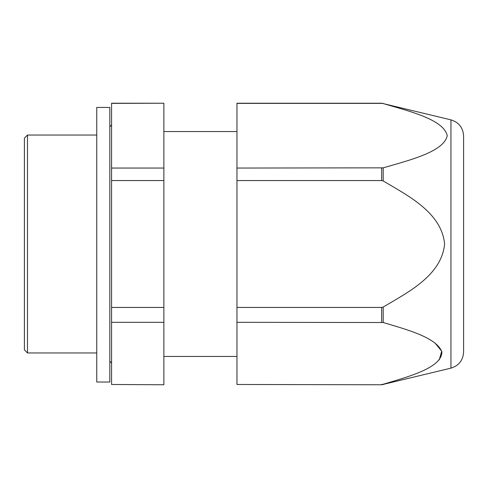 <?xml version="1.0" encoding="UTF-8"?>
<svg xmlns="http://www.w3.org/2000/svg" width="488" height="488" viewBox="0 0 488 488"><rect width="100%" height="100%" fill="white"/><g stroke="black" fill="none" stroke-linecap="round" stroke-linejoin="round"><path stroke-width="0.73" d="M163.87 384.471L163.87 322.312L111.569 322.312L111.569 384.471L163.87 384.776L111.569 384.471M163.87 322.312L163.87 307.434L111.569 307.434L111.569 103.224L163.87 103.224L111.569 103.371M111.569 322.312L111.569 307.434M163.87 307.434L163.87 180.566L111.569 180.566M163.87 180.566L163.87 103.371M163.87 168.049L111.569 168.049M24.4 244L24.4 138.122L27.48 135.036L27.48 352.964L24.4 349.878L24.4 244M109.824 107.439L109.824 382.031L96.752 382.031L96.752 107.439L109.824 107.439M381.653 384.776L236.961 384.471L381.653 384.776L450.949 368.141L450.949 119.859L381.653 103.224L236.961 103.224L381.653 103.371L236.961 103.371L236.961 168.049L383.196 167.848C409.115 160.284 443.751 151.884 447.24 135.749C443.903 119.572 409.151 111.154 383.196 103.572L383.989 103.785M236.961 180.566L236.961 307.434L381.653 307.434L383.196 307.025C408.273 292.178 441.53 275.409 444.623 244C441.53 212.591 408.267 195.822 383.196 180.975L381.653 180.566L236.961 180.566L236.961 168.049M447.24 135.463L447.24 135.774M381.653 384.471L383.196 384.257C407.925 376.815 441.799 367.952 441.878 351.976C436.711 337.525 406.876 329.601 383.196 322.519L383.196 307.025M434.967 342.96L441.695 351.201L439.224 359.93M450.949 368.141C458.854 365.683 463.075 360.315 463.6 352.049L463.6 135.951C463.075 127.685 458.854 122.317 450.949 119.859M383.196 322.519L236.961 322.312L236.961 307.434M236.961 322.312L236.961 384.471M381.653 180.566L381.653 168.049M383.196 180.975L383.196 167.848M383.196 384.593L383.196 384.257M381.653 322.312L381.653 307.434M236.961 356.447L163.87 356.447M236.961 131.553L163.87 131.553M96.752 135.036L27.48 135.036M96.752 352.964L27.48 352.964M111.569 125.013L109.824 126.758M111.569 362.987L109.824 361.242M381.653 103.224L383.196 103.407"/></g></svg>
